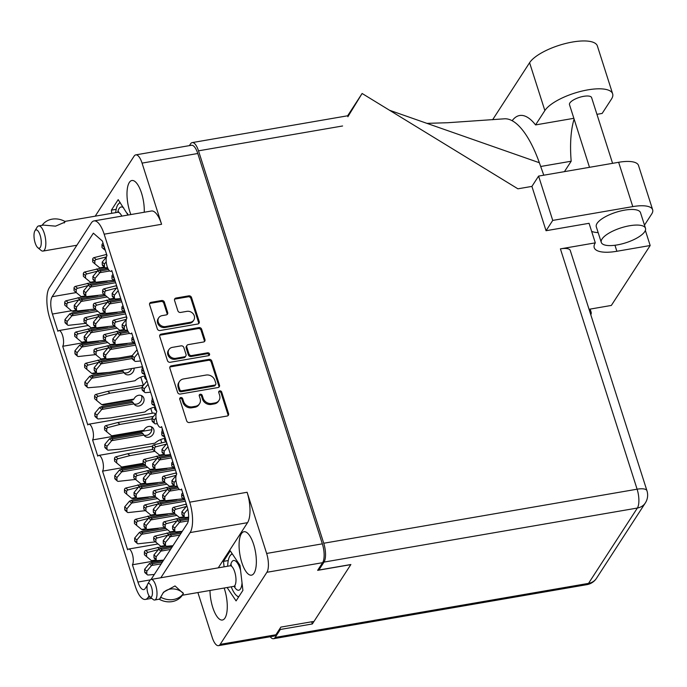 <?xml version="1.0" encoding="UTF-8"?>
<svg xmlns="http://www.w3.org/2000/svg" width="687" height="687" viewBox="0 0 687 687"><rect width="100%" height="100%" fill="white"/><g stroke="black" fill="none" stroke-linecap="round" stroke-linejoin="round"><path stroke-width="1.03" d="M241.412 533.679A22.044 7.9 -99.8 0 0 240.759 558.763A22.044 7.9 -99.8 0 0 251.468 575.165A22.044 7.9 -99.8 0 0 254.027 573.207A22.044 7.9 -99.8 0 0 254.679 548.132A22.044 7.9 -99.8 0 0 243.971 531.721A22.044 7.9 -99.8 0 0 241.412 533.679M209.999 590.468A22.044 7.9 -99.8 0 0 222.39 620.026A22.044 7.9 -99.8 0 0 224.95 618.077A22.044 7.9 -99.8 0 0 224.151 588.029M144.236 212.249A22.044 7.9 -99.8 0 0 140.56 190.351A22.044 7.9 -99.8 0 0 131.887 180.501A22.044 7.9 -99.8 0 0 129.328 182.459A22.044 7.9 -99.8 0 0 130.882 214.55M158.731 317.78L158.113 318.742A6.089 5.298 32.9 0 0 158.654 324.968A6.089 5.298 32.9 0 0 164.966 327.519L189.801 323.233A6.089 5.298 32.9 0 0 193.167 321.087L193.786 320.125A6.089 5.298 32.9 0 0 194.284 315.84A6.089 5.298 32.9 0 0 186.933 311.348L180.595 312.439A2.276 1.984 32.9 0 1 177.847 310.756L174.558 300.442A2.276 1.984 32.9 0 1 176.001 298.046L188.779 295.839A2.276 1.984 32.9 0 1 191.527 297.523L199.221 321.619A2.276 1.984 32.9 0 1 197.77 324.024L160.062 330.524A2.276 1.984 32.9 0 1 157.314 328.85L149.62 304.745A2.276 1.984 32.9 0 1 151.063 302.34L161.643 300.52A2.276 1.984 32.9 0 1 164.391 302.203L167.68 312.516A2.276 1.984 32.9 0 1 166.237 314.912L162.098 315.634A6.089 5.298 32.9 0 0 158.731 317.78A6.089 5.298 32.9 0 0 159.281 324.006A6.089 5.298 32.9 0 0 165.593 326.557L190.419 322.272A6.089 5.298 32.9 0 0 193.786 320.125M209.552 353.985A1.597 1.391 32.9 0 0 207.629 352.809L191.699 355.557A2.276 1.984 32.9 0 1 188.951 353.874L186.77 347.038A2.276 1.984 32.9 0 1 188.212 344.634L203.507 341.997A2.276 1.984 32.9 0 0 204.949 339.593L201.66 329.279A2.276 1.984 32.9 0 0 198.912 327.596L161.196 334.105A2.276 1.984 32.9 0 0 159.753 336.501L167.448 360.606A2.276 1.984 32.9 0 0 170.196 362.281L208.539 355.668A1.597 1.391 32.9 0 0 209.552 353.985M208.994 355.514A1.597 1.391 32.9 0 0 207.002 353.771L207.629 352.809M146.64 379.782A15.08 5.402 80.2 0 1 144.708 377.824L145.945 377.61M156.602 410.998A15.08 5.402 80.2 0 1 154.669 409.031L155.906 408.817M165.962 441.75A15.08 5.402 80.2 0 1 164.631 440.238L165.868 440.024M218.251 567.857L247.543 522.67A23.203 8.313 80.2 0 0 247.114 492.27L266.633 553.447A14.384 5.152 80.2 0 1 266.899 572.288L220.175 644.38A14.384 5.152 80.2 0 1 218.509 645.651A14.384 5.152 80.2 0 1 212.206 637.424L197.89 592.555M313.092 621.537L280.863 627.102L275.891 634.771A14.384 5.152 -99.8 0 1 274.216 636.042L218.509 645.651M266.899 572.288L322.615 562.679L317.643 570.347L349.881 564.791M209.046 359.353L171.338 365.862A2.276 1.984 32.9 0 0 169.887 368.266L177.581 392.363A2.276 1.984 32.9 0 0 180.329 394.046L218.045 387.537A2.276 1.984 32.9 0 0 219.488 385.132L211.794 361.036A2.276 1.984 32.9 0 0 209.046 359.353L208.427 360.314L170.711 366.815A2.276 1.984 32.9 0 0 169.844 367.193M183.575 401.457L182.682 398.649A1.597 1.391 32.9 0 0 179.745 399.156L186.675 420.856A2.276 1.984 32.9 0 0 189.423 422.531L227.139 416.03A2.276 1.984 32.9 0 0 228.582 413.626L221.652 391.925A1.597 1.391 32.9 0 0 218.724 392.432L219.617 395.24A7.291 6.346 32.9 0 1 219.033 400.358A7.291 6.346 32.9 0 1 214.997 402.934L211.854 403.475A7.291 6.346 32.9 0 1 203.069 398.091L202.167 395.283A1.597 1.391 32.9 0 0 199.239 395.789L200.132 398.597A7.291 6.346 32.9 0 1 199.539 403.724A7.291 6.346 32.9 0 1 195.512 406.292L192.369 406.833A7.291 6.346 32.9 0 1 183.575 401.457L182.957 402.41A7.291 6.346 32.9 0 0 191.75 407.795L192.369 406.833M150.17 597.02L148.117 597.372A23.203 8.313 80.2 0 1 145.421 599.433A23.203 8.313 80.2 0 1 135.262 586.157L49.739 318.167A23.203 8.313 -99.8 0 1 49.309 287.776L91.311 222.966A23.203 8.313 80.2 0 1 94.007 220.913A23.203 8.313 80.2 0 1 104.166 234.19L189.689 502.18A23.203 8.313 80.2 0 1 190.119 532.571L160.827 577.758M95.192 216.173L134.094 156.155A14.384 5.152 80.2 0 1 135.768 154.876A14.384 5.152 80.2 0 1 142.063 163.111L197.779 153.502L322.349 543.838A14.384 5.152 -99.8 0 1 322.615 562.679M142.063 163.111L161.591 224.28L104.166 234.19M148.117 597.372L149.088 595.869M143.695 464.034L102.543 471.136L127.645 549.78A8.356 2.997 -99.8 0 1 128.615 549.042A8.356 2.997 -99.8 0 1 132.668 555.259A8.356 2.997 -99.8 0 1 132.419 564.766L137.932 582.035A13.225 4.74 -99.8 0 0 143.72 589.601A13.225 4.74 -99.8 0 0 145.258 588.424L147.19 585.444M102.543 471.136A8.356 2.997 -99.8 0 0 102.792 461.63A8.356 2.997 -99.8 0 0 98.73 455.412A8.356 2.997 -99.8 0 0 97.76 456.151L92.582 439.92A8.356 2.997 -99.8 0 0 92.831 430.423A8.356 2.997 -99.8 0 0 88.769 424.205A8.356 2.997 -99.8 0 0 87.799 424.944L62.697 346.291A8.356 2.997 -99.8 0 0 62.946 336.785A8.356 2.997 -99.8 0 0 58.893 330.567A8.356 2.997 -99.8 0 0 57.923 331.314L52.41 314.045A13.225 4.74 80.2 0 1 52.16 296.715L93.363 233.159L102.354 241.017L107.009 255.581A8.356 2.997 -99.8 0 0 106.76 265.088A8.356 2.997 -99.8 0 0 110.813 271.305A8.356 2.997 -99.8 0 0 111.783 270.558L126.923 318.004A8.356 2.997 -99.8 0 0 126.674 327.501A8.356 2.997 -99.8 0 0 130.736 333.719A8.356 2.997 -99.8 0 0 131.706 332.98L156.808 411.633A8.356 2.997 -99.8 0 0 156.559 421.131A8.356 2.997 -99.8 0 0 160.621 427.348A8.356 2.997 -99.8 0 0 161.591 426.61L176.731 474.047A8.356 2.997 -99.8 0 0 176.482 483.554A8.356 2.997 -99.8 0 0 180.535 489.771A8.356 2.997 -99.8 0 0 181.505 489.032L187.019 506.302A13.225 4.74 80.2 0 1 187.268 523.623L151.088 579.442M197.779 153.502A14.384 5.152 -99.8 0 0 191.484 145.266L135.768 154.876M164.631 440.238L164.605 438.418M154.669 409.031L154.644 407.211M144.708 377.824L144.682 376.004M199.539 403.724L198.921 404.677A7.291 6.346 32.9 0 1 194.893 407.254L191.75 407.795M219.033 400.358L218.406 401.32A7.291 6.346 32.9 0 1 214.378 403.887L211.235 404.428A7.291 6.346 32.9 0 1 202.442 399.053L201.549 396.244A1.597 1.391 32.9 0 0 199.17 395.231M228.007 415.652A2.276 1.984 32.9 0 0 227.955 414.579L221.034 392.887A1.597 1.391 32.9 0 0 218.655 391.865M182.957 402.41L182.064 399.602A1.597 1.391 32.9 0 0 179.685 398.589M218.913 387.159A2.276 1.984 32.9 0 0 218.87 386.094L211.175 361.997A2.276 1.984 32.9 0 0 208.427 360.314M179.796 389.606A1.597 1.391 32.9 0 0 181.72 390.783L214.825 385.072A1.597 1.391 32.9 0 0 215.838 383.398L214.894 380.435A7.291 6.346 32.9 0 0 206.1 375.05L183.472 378.958A7.291 6.346 32.9 0 0 179.444 381.525A7.291 6.346 32.9 0 0 178.852 386.652L179.796 389.606L179.178 390.568A1.597 1.391 32.9 0 0 181.102 391.745L181.72 390.783M215.709 384.514L215.091 385.476A1.597 1.391 32.9 0 1 214.207 386.034L181.102 391.745M179.444 381.525L178.818 382.487A7.291 6.346 32.9 0 0 178.234 387.605L178.852 386.652M179.178 390.568L178.234 387.605M204.374 341.619A2.276 1.984 32.9 0 0 204.331 340.546L201.042 330.232A2.276 1.984 32.9 0 0 198.294 328.558L160.578 335.058A2.276 1.984 32.9 0 0 159.71 335.436M186.958 345.432L186.332 346.394A2.276 1.984 32.9 0 0 186.151 347.991L188.332 354.835A2.276 1.984 32.9 0 0 191.08 356.519L207.002 353.771M172.343 347.373A6.089 5.298 32.9 0 0 168.976 349.52A6.089 5.298 32.9 0 0 169.517 355.746A6.089 5.298 32.9 0 0 175.829 358.296L184.58 356.785A2.276 1.984 32.9 0 0 186.022 354.38L183.841 347.545A2.276 1.984 32.9 0 0 181.093 345.862L172.343 347.373M168.976 349.52L168.349 350.482A6.089 5.298 32.9 0 0 168.899 356.708A6.089 5.298 32.9 0 0 175.211 359.258L175.829 358.296M185.834 355.986L185.215 356.939A2.276 1.984 32.9 0 1 183.953 357.747L175.211 359.258M167.104 314.543A2.276 1.984 32.9 0 0 167.061 313.47L163.772 303.156A2.276 1.984 32.9 0 0 161.024 301.473L150.444 303.302A2.276 1.984 32.9 0 0 149.577 303.68M198.637 323.646A2.276 1.984 32.9 0 0 198.595 322.581L190.909 298.476A2.276 1.984 32.9 0 0 188.161 296.793L175.374 299A2.276 1.984 32.9 0 0 174.507 299.377M140.783 377.137L143.403 385.33M150.745 408.344L152.308 413.239M155.348 414.167A8.356 2.997 -99.8 0 0 153.45 413.042L88.769 424.205M160.706 439.551L161.746 442.823M151.827 429.701L92.582 439.92M87.232 342.066L62.697 346.291M156.954 560.532L132.419 564.766M94.007 220.913L151.432 211.003A23.203 8.313 80.2 0 1 161.591 224.28M128.014 215.048L118.19 199.634L111.38 210.153L111.741 213.322M227.114 587.514L236.079 600.902L242.897 590.382L239.995 565.358L230.282 550.854L223.464 561.365L224.099 566.844M116.18 209.32L111.38 210.153M228.264 560.54L223.464 561.365M162.39 562L152.961 563.632L151.569 565.495L161.205 563.829M154.3 574.478L148.229 574.993A1.623 1.391 -48.9 0 1 147.267 574.693L145.086 572.786A1.623 1.391 -48.9 0 1 144.656 571.824L144.622 569.291L149.345 563.641A5.101 4.362 -48.9 0 1 149.388 563.589L151.724 562.559L151.569 563.546L152.84 563.649M156.086 559.871L151.501 560.661A5.101 4.362 -48.9 0 1 151.458 560.626L146.597 556.633L146.563 554.1A1.623 1.391 -48.9 0 1 147.911 552.365L158.353 549.643M147.267 574.693A1.623 1.391 -48.9 0 1 146.838 573.722L146.803 571.198L151.526 565.547A5.101 4.362 -48.9 0 1 151.569 565.495M146.597 556.633L144.416 554.727L144.382 552.193A1.623 1.391 -48.9 0 1 145.73 550.459L161.823 546.637M151.501 560.661L152.918 561.047L156.696 560.394M146.803 571.198L144.622 569.291M159.324 548.887L157.581 547.367M163.326 560.558L151.724 562.559M149.86 596.771A6.964 2.49 -99.8 0 0 151.707 596.514A6.964 2.49 -99.8 0 0 151.578 587.394A6.964 2.49 -99.8 0 0 147.722 584.027A6.964 2.49 -99.8 0 0 147.679 584.105A6.964 2.49 -99.8 0 0 147.258 590.7A6.964 2.49 -99.8 0 0 149.86 596.771L153.141 599.468A10.442 3.744 -99.8 0 0 154.695 600.009A10.442 3.744 -99.8 0 0 155.906 599.081A10.442 3.744 -99.8 0 0 156.215 587.205A10.442 3.744 -99.8 0 0 151.14 579.433A10.442 3.744 -99.8 0 0 149.929 580.36A10.442 3.744 -99.8 0 0 149.86 580.463A10.442 3.744 -99.8 0 0 149.8 580.575M161.084 597.415L159.582 599.081L163.54 592.177L175.03 585.942L183.403 593.559A18.678 16.256 -147.1 0 1 161.084 597.415L160.947 596.977A14.384 12.521 -147.1 0 1 160.947 596.969M159.719 599.519A18.678 16.256 32.9 0 0 182.029 595.672L183.403 593.559M162.81 593.379A14.384 12.521 -147.1 0 1 183.257 593.13M154.695 600.009L159.582 599.081M232.386 553.997A21.692 7.772 -99.8 0 0 229.956 555.903A21.692 7.772 -99.8 0 0 229.819 556.127A21.692 7.772 -99.8 0 0 227.68 566.225M229.956 555.903L232.069 553.524M231.227 586.81A21.692 7.772 -99.8 0 0 234.241 592.847A21.692 7.772 -99.8 0 0 236.629 595.612A21.692 7.772 -99.8 0 0 238.784 596.72M238.526 597.123L236.629 595.612M165.953 528.458L142.999 532.416L141.608 534.28L167.585 529.806M155.468 541.863L138.267 543.778A1.623 1.391 -48.9 0 1 137.306 543.486L135.124 541.579A1.623 1.391 -48.9 0 1 134.695 540.609L134.661 538.084L139.384 532.434A5.101 4.362 -48.9 0 1 139.427 532.382L141.762 531.343L141.608 532.339L142.879 532.442M146.125 528.664L141.548 529.454A5.101 4.362 -48.9 0 1 141.496 529.419L136.636 525.418L136.601 522.893A1.623 1.391 -48.9 0 1 137.95 521.158L148.392 518.427M137.306 543.486A1.623 1.391 -48.9 0 1 136.876 542.515L136.842 539.982L141.565 534.331A5.101 4.362 -48.9 0 1 141.608 534.28M136.636 525.418L134.454 523.52L134.42 520.986A1.623 1.391 -48.9 0 1 135.768 519.252L151.861 515.43M141.548 529.454L142.956 529.84L146.735 529.188M136.842 539.982L134.661 538.084M149.362 517.68L147.619 516.16M158.276 528.501L141.762 531.343M155.992 497.251L133.038 501.209L131.655 503.073L157.632 498.59M145.515 510.647L128.306 512.571A1.623 1.391 -48.9 0 1 127.344 512.27L125.163 510.364A1.623 1.391 -48.9 0 1 124.742 509.402L124.699 506.869L129.422 501.218A5.101 4.362 -48.9 0 1 129.474 501.167L131.81 500.136L131.655 501.132L132.917 501.227M136.163 497.457L131.586 498.247A5.101 4.362 -48.9 0 1 131.535 498.204L126.683 494.211L126.64 491.677A1.623 1.391 -48.9 0 1 127.988 489.943L138.43 487.22M127.344 512.27A1.623 1.391 -48.9 0 1 126.923 511.308L126.88 508.775L131.603 503.124A5.101 4.362 -48.9 0 1 131.655 503.073M126.683 494.211L124.502 492.304L124.459 489.779A1.623 1.391 -48.9 0 1 125.807 488.045L141.9 484.215M131.586 498.247L133.003 498.633L136.773 497.981M126.88 508.775L124.699 506.869M139.401 486.465L137.658 484.945M148.315 497.285L131.81 500.136M146.03 466.035L123.076 470.002L121.693 471.866L147.671 467.383M135.554 479.44L118.344 481.355A1.623 1.391 -48.9 0 1 117.383 481.063L115.201 479.157A1.623 1.391 -48.9 0 1 114.781 478.195L114.746 475.662L119.469 470.011A5.101 4.362 -48.9 0 1 119.512 469.96L121.848 468.929L121.693 469.917L122.956 470.02M143.136 463.321L121.625 467.031A5.101 4.362 -48.9 0 1 121.582 466.997L116.721 463.004L116.687 460.47A1.623 1.391 -48.9 0 1 118.027 458.736L129.886 455.644L154.944 451.316M117.383 481.063A1.623 1.391 -48.9 0 1 116.962 480.093L116.927 477.568L121.651 471.917A5.101 4.362 -48.9 0 1 121.693 471.866M116.721 463.004L114.54 461.097L114.506 458.564A1.623 1.391 -48.9 0 1 115.845 456.829L127.705 453.738L152.746 449.418M121.625 467.031L123.042 467.418L143.523 463.888M116.927 477.568L114.746 475.662M129.886 455.644L127.705 453.738M144.768 464.97L121.848 468.929M143.059 433.626L113.115 438.787L111.732 440.65L143.969 435.094L141.831 432.552L111.887 437.713L111.732 438.71L112.994 438.813M152.952 417.035L152.394 416.554A18.566 15.853 131.1 0 0 153.081 416.88M143.901 430.26L111.663 435.824L113.08 436.211L143.025 431.041L143.901 430.26A5.797 4.955 131.1 0 1 148.624 426.481A5.797 4.955 131.1 0 1 152.514 427.486A5.797 4.955 131.1 0 1 153.63 433.128A5.797 4.955 131.1 0 1 148.778 437.233A5.797 4.955 131.1 0 1 144.888 436.228A5.797 4.955 131.1 0 1 143.969 435.094A5.797 4.955 131.1 0 0 146.597 435.326A5.797 4.955 131.1 0 0 151.26 426.721M163.274 435.807L162.235 435.876L162.226 435.18M162.166 431.11L162.132 428.31M165.318 438.306A18.566 15.853 131.1 0 0 154.927 443.167L120.268 449.143L108.383 450.148A1.623 1.391 -48.9 0 1 107 448.886L106.966 446.352L111.689 440.702A5.101 4.362 -48.9 0 1 111.732 440.65M111.663 435.824A5.101 4.362 -48.9 0 1 111.62 435.79L106.76 431.788L106.725 429.263A1.623 1.391 -48.9 0 1 108.065 427.529L119.924 424.429L152.033 418.89M106.76 431.788L104.579 429.882L104.544 427.357A1.623 1.391 -48.9 0 1 105.884 425.622L117.743 422.531L152.394 416.554M107.421 449.848L105.24 447.95A1.623 1.391 -48.9 0 1 104.819 446.979L104.785 444.455L109.508 438.804A5.101 4.362 -48.9 0 1 109.551 438.753L111.887 437.713M106.966 446.352L104.785 444.455M119.924 424.429L117.743 422.531M133.098 402.41L103.153 407.58L101.77 409.443L134.008 403.887L131.87 401.337L101.925 406.506L101.77 407.503L103.033 407.597M142.99 385.819L142.441 385.338A18.566 15.853 131.1 0 0 143.119 385.673M133.939 399.053L101.702 404.617L103.119 405.004L133.063 399.834L133.939 399.053A5.797 4.955 131.1 0 1 138.662 395.274A5.797 4.955 131.1 0 1 142.553 396.279A5.797 4.955 131.1 0 1 143.677 401.921A5.797 4.955 131.1 0 1 138.817 406.017A5.797 4.955 131.1 0 1 134.927 405.012A5.797 4.955 131.1 0 1 134.008 403.887A5.797 4.955 131.1 0 0 136.636 404.111A5.797 4.955 131.1 0 0 141.299 395.514M153.321 404.6L152.274 404.669L152.265 403.973M152.213 399.903L152.171 397.103M155.365 407.099A18.566 15.853 131.1 0 0 144.966 411.96L110.306 417.936L98.421 418.941A1.623 1.391 -48.9 0 1 97.039 417.679L97.004 415.146L101.728 409.495A5.101 4.362 -48.9 0 1 101.77 409.443M101.702 404.617A5.101 4.362 -48.9 0 1 101.659 404.574L96.798 400.581L96.764 398.048A1.623 1.391 -48.9 0 1 98.104 396.313L109.963 393.222L142.072 387.683M96.798 400.581L94.617 398.675L94.583 396.141A1.623 1.391 -48.9 0 1 95.922 394.415L107.782 391.315L142.441 385.338M97.468 418.641L95.287 416.734A1.623 1.391 -48.9 0 1 94.858 415.772L94.823 413.239L99.546 407.589A5.101 4.362 -48.9 0 1 99.589 407.537L101.925 406.506M97.004 415.146L94.823 413.239M109.963 393.222L107.782 391.315M123.145 371.203L93.192 376.373L91.809 378.236L124.046 372.672L121.908 370.13M145.404 375.892A18.566 15.853 131.1 0 0 135.004 380.753L100.345 386.729L88.46 387.726A1.623 1.391 -48.9 0 1 87.507 387.434L85.325 385.527A1.623 1.391 -48.9 0 1 84.896 384.565L84.862 382.032L89.585 376.382A5.101 4.362 -48.9 0 1 89.628 376.33L91.964 375.3L91.809 376.287L93.071 376.39M134.094 368.138A5.797 4.955 131.1 0 1 128.855 374.81A5.797 4.955 131.1 0 1 124.965 373.805A5.797 4.955 131.1 0 1 124.046 372.672A5.797 4.955 131.1 0 0 126.674 372.904A5.797 4.955 131.1 0 0 131.621 368.558M143.36 373.385L142.321 373.453L142.303 372.758M142.252 368.696L142.226 366.729M96.326 372.612L91.74 373.402A5.101 4.362 -48.9 0 1 91.697 373.367L86.837 369.374L86.802 366.841A1.623 1.391 -48.9 0 1 88.142 365.106L98.585 362.384M87.507 387.434A1.623 1.391 -48.9 0 1 87.077 386.463L87.043 383.939L91.766 378.288A5.101 4.362 -48.9 0 1 91.809 378.236M86.837 369.374L84.656 367.468L84.621 364.934A1.623 1.391 -48.9 0 1 85.961 363.2L102.054 359.378M91.74 373.402L93.157 373.788L96.936 373.135M87.043 383.939L84.862 382.032M99.555 361.628L97.82 360.108M108.469 372.448L91.964 375.3M106.193 341.199L83.23 345.157L81.847 347.021L107.825 342.547M95.708 354.604L78.507 356.519A1.623 1.391 -48.9 0 1 77.545 356.218L75.364 354.32A1.623 1.391 -48.9 0 1 74.935 353.35L74.9 350.825L79.623 345.175A5.101 4.362 -48.9 0 1 79.666 345.123L82.002 344.084L81.847 345.08L83.118 345.183M86.364 341.405L81.779 342.195A5.101 4.362 -48.9 0 1 81.736 342.16L76.875 338.159L76.841 335.634A1.623 1.391 -48.9 0 1 78.189 333.899L88.623 331.168M77.545 356.218A1.623 1.391 -48.9 0 1 77.116 355.256L77.081 352.723L81.805 347.072A5.101 4.362 -48.9 0 1 81.847 347.021M76.875 338.159L74.694 336.252L74.66 333.727A1.623 1.391 -48.9 0 1 75.999 331.993L92.092 328.171M81.779 342.195L83.196 342.581L86.974 341.928M77.081 352.723L74.9 350.825M89.602 330.413L87.859 328.901M98.507 341.241L82.002 344.084M96.232 309.992L73.277 313.95L71.886 315.814L97.863 311.331M85.746 323.388L68.545 325.312A1.623 1.391 -48.9 0 1 67.584 325.011L65.402 323.105A1.623 1.391 -48.9 0 1 64.973 322.143L64.939 319.61L69.662 313.959A5.101 4.362 -48.9 0 1 69.705 313.907L72.041 312.877L71.886 313.865L73.157 313.968M76.403 310.198L71.817 310.988A5.101 4.362 -48.9 0 1 71.774 310.945L66.914 306.952L66.879 304.418A1.623 1.391 -48.9 0 1 68.228 302.684L78.67 299.961M67.584 325.011A1.623 1.391 -48.9 0 1 67.154 324.049L67.12 321.516L71.843 315.865A5.101 4.362 -48.9 0 1 71.886 315.814M66.914 306.952L64.733 305.045L64.698 302.512A1.623 1.391 -48.9 0 1 66.046 300.786L82.139 296.956M71.817 310.988L73.234 311.374L77.013 310.722M67.12 321.516L64.939 319.61M79.64 299.206L77.897 297.686M88.546 310.026L72.041 312.877M171.707 547.625L162.278 549.248L160.895 551.111L170.522 549.454M163.626 560.094L157.546 560.609A1.623 1.391 -48.9 0 1 156.584 560.309L154.403 558.411A1.623 1.391 -48.9 0 1 153.982 557.44L153.94 554.916L158.663 549.265A5.101 4.362 -48.9 0 1 158.714 549.214L161.05 548.174L160.895 549.171L162.158 549.274M165.404 545.495L160.827 546.285A5.101 4.362 -48.9 0 1 160.775 546.251L155.923 542.249L155.889 539.716A1.623 1.391 -48.9 0 1 157.229 537.99L167.671 535.259M156.584 560.309A1.623 1.391 -48.9 0 1 156.164 559.347L156.121 556.813L160.844 551.163A5.101 4.362 -48.9 0 1 160.895 551.111M155.923 542.249L153.742 540.343L153.699 537.818A1.623 1.391 -48.9 0 1 155.047 536.083L171.14 532.262M160.827 546.285L162.244 546.672L166.022 546.019M156.121 556.813L153.94 554.916M168.641 534.503L166.907 532.992M172.643 546.174L161.05 548.174M175.271 514.082L152.316 518.041L150.934 519.904L176.911 515.422M164.794 527.479L147.585 529.402A1.623 1.391 -48.9 0 1 146.623 529.102L144.442 527.195A1.623 1.391 -48.9 0 1 144.021 526.233L143.987 523.7L148.71 518.05A5.101 4.362 -48.9 0 1 148.753 517.998L151.088 516.967L150.934 517.955L152.196 518.058M155.442 514.288L150.865 515.078A5.101 4.362 -48.9 0 1 150.822 515.035L145.962 511.042L145.927 508.509A1.623 1.391 -48.9 0 1 147.267 506.774L157.709 504.052M146.623 529.102A1.623 1.391 -48.9 0 1 146.202 528.14L146.168 525.607L150.891 519.956A5.101 4.362 -48.9 0 1 150.934 519.904M145.962 511.042L143.781 509.136L143.746 506.602A1.623 1.391 -48.9 0 1 145.086 504.868L161.179 501.046M150.865 515.078L152.282 515.465L156.061 514.812M146.168 525.607L143.987 523.7M158.68 503.296L156.945 501.776M167.594 514.116L151.088 516.967M165.318 482.867L142.355 486.825L140.972 488.697L166.95 484.215M154.833 496.272L137.623 498.187A1.623 1.391 -48.9 0 1 136.661 497.895L134.48 495.988A1.623 1.391 -48.9 0 1 134.059 495.026L134.025 492.493L138.748 486.843A5.101 4.362 -48.9 0 1 138.791 486.791L141.127 485.752L140.972 486.748L142.235 486.851M145.481 483.073L140.904 483.863A5.101 4.362 -48.9 0 1 140.861 483.828L136 479.827L135.966 477.302A1.623 1.391 -48.9 0 1 137.306 475.567L147.748 472.845M136.661 497.895A1.623 1.391 -48.9 0 1 136.241 496.924L136.206 494.4L140.929 488.749A5.101 4.362 -48.9 0 1 140.972 488.697M136 479.827L133.819 477.929L133.785 475.395A1.623 1.391 -48.9 0 1 135.124 473.661L151.217 469.839M140.904 483.863L142.321 484.249L146.099 483.596M136.206 494.4L134.025 492.493M148.718 472.089L146.984 470.569M157.632 482.909L141.127 485.752M132.119 356.879L102.518 361.989L101.126 363.852L132.162 358.502M142.467 366.695L109.671 372.345L97.786 373.35A1.623 1.391 -48.9 0 1 96.824 373.05L94.643 371.152A1.623 1.391 -48.9 0 1 94.213 370.181L94.179 367.648L98.902 362.006A5.101 4.362 -48.9 0 1 98.945 361.946L101.281 360.915L101.126 361.912L102.397 362.015M131.938 356.596L131.234 355.754M105.643 358.236L101.066 359.026A5.101 4.362 -48.9 0 1 101.015 358.983L96.154 354.99L96.12 352.457A1.623 1.391 -48.9 0 1 97.468 350.722L107.911 348M96.824 373.05A1.623 1.391 -48.9 0 1 96.395 372.088L96.36 369.554L101.083 363.904A5.101 4.362 -48.9 0 1 101.126 363.852M96.154 354.99L93.973 353.084L93.939 350.559A1.623 1.391 -48.9 0 1 95.287 348.824L111.38 344.994M101.066 359.026L102.475 359.413L106.253 358.76M96.36 369.554L94.179 367.648M108.881 347.244L107.138 345.733M117.786 358.073L101.281 360.915M115.51 326.823L92.556 330.782L91.173 332.645L117.142 328.163M105.034 340.22L87.824 342.143A1.623 1.391 -48.9 0 1 86.863 341.843L84.681 339.936A1.623 1.391 -48.9 0 1 84.261 338.974L84.218 336.441L88.941 330.791A5.101 4.362 -48.9 0 1 88.992 330.739L91.328 329.708L91.165 330.696L92.436 330.799M95.682 327.021L91.105 327.811A5.101 4.362 -48.9 0 1 91.053 327.776L86.201 323.783L86.158 321.25A1.623 1.391 -48.9 0 1 87.507 319.515L97.949 316.793M86.863 341.843A1.623 1.391 -48.9 0 1 86.442 340.872L86.399 338.348L91.122 332.697A5.101 4.362 -48.9 0 1 91.173 332.645M86.201 323.783L84.02 321.877L83.977 319.343A1.623 1.391 -48.9 0 1 85.325 317.609L101.418 313.787M91.105 327.811L92.522 328.197L96.292 327.553M86.399 338.348L84.218 336.441M98.919 316.037L97.176 314.517M107.833 326.857L91.328 329.708M105.549 295.608L82.595 299.566L81.212 301.43L107.189 296.956M95.072 309.013L77.863 310.928A1.623 1.391 -48.9 0 1 76.901 310.636L74.72 308.729A1.623 1.391 -48.9 0 1 74.299 307.759L74.256 305.234L78.988 299.584A5.101 4.362 -48.9 0 1 79.031 299.532L81.367 298.493L81.212 299.489L82.474 299.592M85.72 295.814L81.143 296.604A5.101 4.362 -48.9 0 1 81.092 296.569L76.24 292.568L76.205 290.043A1.623 1.391 -48.9 0 1 77.545 288.308L87.988 285.586M76.901 310.636A1.623 1.391 -48.9 0 1 76.48 309.665L76.446 307.132L81.169 301.49A5.101 4.362 -48.9 0 1 81.212 301.43M76.24 292.568L74.059 290.67L74.024 288.136A1.623 1.391 -48.9 0 1 75.364 286.402L91.457 282.58M81.143 296.604L82.56 296.99L86.339 296.337M76.446 307.132L74.256 305.234M88.958 284.83L87.223 283.31M97.872 295.65L81.367 298.493M181.033 533.241L171.595 534.872L170.213 536.736L179.839 535.07M172.944 545.718L166.864 546.234A1.623 1.391 -48.9 0 1 165.91 545.933L163.729 544.027A1.623 1.391 -48.9 0 1 163.3 543.065L163.266 540.532L167.989 534.881A5.101 4.362 -48.9 0 1 168.032 534.829L170.367 533.799L170.213 534.787L171.475 534.89M174.721 531.111L170.144 531.901A5.101 4.362 -48.9 0 1 170.101 531.867L165.241 527.874L165.206 525.34A1.623 1.391 -48.9 0 1 166.546 523.606L176.988 520.883M165.91 545.933A1.623 1.391 -48.9 0 1 165.481 544.963L165.447 542.438L170.17 536.787A5.101 4.362 -48.9 0 1 170.213 536.736M165.241 527.874L163.059 525.967L163.025 523.434A1.623 1.391 -48.9 0 1 164.365 521.699L180.458 517.878M170.144 531.901L171.561 532.288L175.34 531.644M165.447 542.438L163.266 540.532M177.959 520.128L176.224 518.608M181.969 531.798L170.367 533.799M184.597 499.698L161.634 503.657L160.251 505.52L185.387 501.192M174.112 513.103L156.902 515.018A1.623 1.391 -48.9 0 1 155.949 514.726L153.768 512.82A1.623 1.391 -48.9 0 1 153.338 511.849L153.304 509.325L158.027 503.674A5.101 4.362 -48.9 0 1 158.07 503.623L160.406 502.583L160.251 503.58L161.514 503.683M164.76 499.904L160.183 500.694A5.101 4.362 -48.9 0 1 160.14 500.66L155.279 496.658L155.245 494.133A1.623 1.391 -48.9 0 1 156.584 492.399L167.027 489.676M155.949 514.726A1.623 1.391 -48.9 0 1 155.52 513.756L155.485 511.222L160.208 505.58A5.101 4.362 -48.9 0 1 160.251 505.52M155.279 496.658L153.098 494.76L153.064 492.227A1.623 1.391 -48.9 0 1 154.403 490.492L170.496 486.671M160.183 500.694L161.6 501.081L165.378 500.428M155.485 511.222L153.304 509.325M167.997 488.921L166.263 487.401M176.911 499.741L160.406 502.583M174.635 468.491L151.672 472.45L150.29 474.313L175.425 469.977M164.15 481.888L146.941 483.811A1.623 1.391 -48.9 0 1 145.988 483.511L143.806 481.613A1.623 1.391 -48.9 0 1 143.377 480.642L143.343 478.109L148.066 472.458A5.101 4.362 -48.9 0 1 148.109 472.407L150.444 471.376L150.29 472.373L151.561 472.467M154.807 468.697L150.221 469.487A5.101 4.362 -48.9 0 1 150.178 469.444L145.318 465.451L145.283 462.918A1.623 1.391 -48.9 0 1 146.623 461.183L157.065 458.461M145.988 483.511A1.623 1.391 -48.9 0 1 145.558 482.549L145.524 480.015L150.247 474.365A5.101 4.362 -48.9 0 1 150.29 474.313M145.318 465.451L143.136 463.545L143.102 461.02A1.623 1.391 -48.9 0 1 144.442 459.285L160.535 455.455M150.221 469.487L151.638 469.874L155.417 469.221M145.524 480.015L143.343 478.109M158.044 457.705L156.301 456.185M166.95 468.525L150.444 471.376M134.789 343.646L111.835 347.613L110.452 349.477L135.588 345.14M132.119 355.703L118.988 357.97L107.103 358.966A1.623 1.391 -48.9 0 1 106.141 358.674L103.96 356.768A1.623 1.391 -48.9 0 1 103.539 355.806L103.505 353.273L108.228 347.622A5.101 4.362 -48.9 0 1 108.271 347.57L110.607 346.54L110.452 347.528L111.715 347.631M114.961 343.852L110.384 344.642A5.101 4.362 -48.9 0 1 110.341 344.608L105.48 340.615L105.446 338.081A1.623 1.391 -48.9 0 1 106.786 336.347L117.228 333.624M106.141 358.674A1.623 1.391 -48.9 0 1 105.721 357.704L105.686 355.179L110.409 349.528A5.101 4.362 -48.9 0 1 110.452 349.477M105.48 340.615L103.299 338.708L103.265 336.175A1.623 1.391 -48.9 0 1 104.604 334.44L120.697 330.619M110.384 344.642L111.801 345.029L115.579 344.376M105.686 355.179L103.505 353.273M118.198 332.869L116.464 331.349M127.112 343.689L110.607 346.54M124.836 312.439L101.874 316.398L100.491 318.261L125.627 313.925M114.351 325.844L97.142 327.759A1.623 1.391 -48.9 0 1 96.18 327.459L93.999 325.561A1.623 1.391 -48.9 0 1 93.578 324.59L93.544 322.066L98.267 316.415A5.101 4.362 -48.9 0 1 98.31 316.363L100.645 315.324L100.491 316.321L101.753 316.424M104.999 312.645L100.422 313.435A5.101 4.362 -48.9 0 1 100.379 313.401L95.519 309.399L95.484 306.874A1.623 1.391 -48.9 0 1 96.824 305.14L107.266 302.409M96.18 327.459A1.623 1.391 -48.9 0 1 95.759 326.497L95.725 323.963L100.448 318.313A5.101 4.362 -48.9 0 1 100.491 318.261M95.519 309.399L93.338 307.493L93.303 304.968A1.623 1.391 -48.9 0 1 94.643 303.233L110.736 299.412M100.422 313.435L101.839 313.822L105.618 313.169M95.725 323.963L93.544 322.066M108.237 301.653L106.502 300.142M117.151 312.482L100.645 315.324M114.875 281.232L91.912 285.191L90.529 287.054L115.665 282.718M104.39 294.629L87.18 296.552A1.623 1.391 -48.9 0 1 86.227 296.252L84.046 294.345A1.623 1.391 -48.9 0 1 83.616 293.383L83.582 290.85L88.305 285.199A5.101 4.362 -48.9 0 1 88.348 285.148L90.684 284.117L90.529 285.114L91.792 285.208M95.038 281.438L90.461 282.228A5.101 4.362 -48.9 0 1 90.418 282.185L85.557 278.192L85.523 275.659A1.623 1.391 -48.9 0 1 86.863 273.924L97.305 271.202M86.227 296.252A1.623 1.391 -48.9 0 1 85.798 295.29L85.763 292.756L90.486 287.106A5.101 4.362 -48.9 0 1 90.529 287.054M85.557 278.192L83.376 276.286L83.342 273.752A1.623 1.391 -48.9 0 1 84.681 272.026L100.774 268.196M90.461 282.228L91.878 282.615L95.656 281.962M85.763 292.756L83.582 290.85M98.275 270.446L96.541 268.926M107.189 281.266L90.684 284.117M188.539 519.174L180.913 520.488L179.53 522.352L188.29 520.84M182.261 531.334L176.19 531.85A1.623 1.391 -48.9 0 1 175.228 531.549L173.047 529.651A1.623 1.391 -48.9 0 1 172.617 528.681L172.583 526.156L177.306 520.506A5.101 4.362 -48.9 0 1 177.349 520.454L179.685 519.415L179.53 520.411L180.801 520.514M184.047 516.736L179.462 517.526A5.101 4.362 -48.9 0 1 179.419 517.491L174.558 513.49L174.524 510.965A1.623 1.391 -48.9 0 1 175.872 509.23L186.306 506.499M175.228 531.549A1.623 1.391 -48.9 0 1 174.799 530.587L174.764 528.054L179.487 522.403A5.101 4.362 -48.9 0 1 179.53 522.352M174.558 513.49L172.377 511.583L172.343 509.058A1.623 1.391 -48.9 0 1 173.682 507.324L186.314 504.095M179.462 517.526L180.879 517.912L184.657 517.259M174.764 528.054L172.583 526.156M186.675 505.22L185.542 504.232M188.633 517.878L179.685 519.415M178.216 488.028L170.96 489.281L169.569 491.145L179.436 489.445M183.429 498.719L166.228 500.643A1.623 1.391 -48.9 0 1 165.266 500.342L163.085 498.436A1.623 1.391 -48.9 0 1 162.656 497.474L162.621 494.941L167.345 489.29A5.101 4.362 -48.9 0 1 167.388 489.238L169.723 488.208L169.569 489.196L170.84 489.299M174.086 485.529L169.5 486.319A5.101 4.362 -48.9 0 1 169.457 486.276L164.597 482.283L164.562 479.749A1.623 1.391 -48.9 0 1 165.91 478.015L176.19 475.335M165.266 500.342A1.623 1.391 -48.9 0 1 164.837 499.38L164.803 496.847L169.526 491.196A5.101 4.362 -48.9 0 1 169.569 491.145M164.597 482.283L162.415 480.376L162.381 477.843A1.623 1.391 -48.9 0 1 163.729 476.117L176.353 472.888M169.5 486.319L170.917 486.705L174.696 486.053M164.803 496.847L162.621 494.941M176.714 474.004L175.58 473.017M177.59 486.851L169.723 488.208M171.072 456.331L160.998 458.074L159.616 459.938L171.561 457.877M173.476 467.512L156.267 469.427A1.623 1.391 -48.9 0 1 155.305 469.135L153.124 467.229A1.623 1.391 -48.9 0 1 152.694 466.267L152.66 463.734L157.383 458.083A5.101 4.362 -48.9 0 1 157.426 458.031L159.77 457.001L159.607 457.989L160.878 458.092M164.124 454.313L159.547 455.103A5.101 4.362 -48.9 0 1 159.496 455.069L154.644 451.076L154.601 448.542A1.623 1.391 -48.9 0 1 155.949 446.808L166.391 444.085M155.305 469.135A1.623 1.391 -48.9 0 1 154.876 468.165L154.841 465.64L159.564 459.989A5.101 4.362 -48.9 0 1 159.616 459.938M154.644 451.076L152.462 449.169L152.42 446.636A1.623 1.391 -48.9 0 1 153.768 444.901L166.4 441.672M159.547 455.103L160.956 455.49L164.734 454.837M154.841 465.64L152.66 463.734M166.752 442.797L165.619 441.81M170.685 455.112L159.77 457.001M128.417 331.976L121.152 333.229L119.77 335.093L129.637 333.393M133.63 342.667L116.421 344.591A1.623 1.391 -48.9 0 1 115.468 344.29L113.286 342.392A1.623 1.391 -48.9 0 1 112.857 341.422L112.823 338.889L117.546 333.247A5.101 4.362 -48.9 0 1 117.589 333.186L119.924 332.156L119.77 333.152L121.032 333.255M124.278 329.477L119.701 330.267A5.101 4.362 -48.9 0 1 119.658 330.232L114.798 326.231L114.763 323.697A1.623 1.391 -48.9 0 1 116.103 321.971L126.391 319.283M115.468 344.29A1.623 1.391 -48.9 0 1 115.038 343.328L115.004 340.795L119.727 335.144A5.101 4.362 -48.9 0 1 119.77 335.093M114.798 326.231L112.616 324.324L112.582 321.799A1.623 1.391 -48.9 0 1 113.922 320.065L126.554 316.836M119.701 330.267L121.118 330.653L124.897 330M115.004 340.795L112.823 338.889M126.915 317.961L125.781 316.973M127.791 330.799L119.924 332.156M121.273 300.279L111.191 302.022L109.808 303.886L121.762 301.825M123.669 311.46L106.459 313.384A1.623 1.391 -48.9 0 1 105.506 313.083L103.325 311.177A1.623 1.391 -48.9 0 1 102.895 310.215L102.861 307.682L107.584 302.031A5.101 4.362 -48.9 0 1 107.627 301.979L109.963 300.949L109.808 301.937L111.079 302.04M114.325 298.261L109.74 299.051A5.101 4.362 -48.9 0 1 109.697 299.017L104.836 295.024L104.802 292.49A1.623 1.391 -48.9 0 1 106.141 290.756L116.584 288.033M105.506 313.083A1.623 1.391 -48.9 0 1 105.077 312.121L105.042 309.588L109.765 303.937A5.101 4.362 -48.9 0 1 109.808 303.886M104.836 295.024L102.655 293.117L102.621 290.584A1.623 1.391 -48.9 0 1 103.96 288.849L116.592 285.629M109.74 299.051L111.157 299.438L114.935 298.793M105.042 309.588L102.861 307.682M116.953 286.745L115.82 285.758M120.886 299.06L109.963 300.949M108.494 269.562L101.229 270.807L99.847 272.679L109.714 270.97M113.707 280.253L96.506 282.168A1.623 1.391 -48.9 0 1 95.545 281.876L93.363 279.97A1.623 1.391 -48.9 0 1 92.934 278.999L92.9 276.475L97.623 270.824A5.101 4.362 -48.9 0 1 97.666 270.772L100.001 269.733L99.847 270.73L101.118 270.833M104.364 267.054L99.778 267.844A5.101 4.362 -48.9 0 1 99.735 267.81L94.875 263.808L94.84 261.283A1.623 1.391 -48.9 0 1 96.189 259.549L106.468 256.861M95.545 281.876A1.623 1.391 -48.9 0 1 95.115 280.906L95.081 278.381L99.804 272.73A5.101 4.362 -48.9 0 1 99.847 272.679M94.875 263.808L92.693 261.91L92.659 259.377A1.623 1.391 -48.9 0 1 94.007 257.642L106.631 254.413M99.778 267.844L101.195 268.231L104.974 267.578M95.081 278.381L92.9 276.475M106.992 255.538L105.858 254.551M107.868 268.377L100.001 269.733M188.659 517.208L185.507 517.474A1.623 1.391 -48.9 0 1 184.125 516.212L184.082 513.678L187.809 509.222M185.026 500.059L183.884 499.114L183.841 496.581A1.623 1.391 -48.9 0 1 183.858 496.383M183.884 499.114L181.703 497.208L181.66 494.674A1.623 1.391 -48.9 0 1 182.785 493.017M184.545 517.174L182.364 515.267A1.623 1.391 -48.9 0 1 181.943 514.305L181.9 511.772L186.624 506.121A5.101 4.362 -48.9 0 1 186.675 506.07L186.907 505.941M184.082 513.678L181.9 511.772M177.28 486.113L175.546 486.259A1.623 1.391 -48.9 0 1 174.163 484.996L174.129 482.472L175.932 480.299M175.065 468.843L173.923 467.899L173.888 465.374A1.623 1.391 -48.9 0 1 173.897 465.176M173.923 467.899L171.741 466.001L171.707 463.467A1.623 1.391 -48.9 0 1 172.823 461.81M174.584 485.967L172.403 484.06A1.623 1.391 -48.9 0 1 171.982 483.09L171.948 480.565L176.138 475.541M174.129 482.472L171.948 480.565M170.531 454.631L165.584 455.052A1.623 1.391 -48.9 0 1 164.202 453.789L164.167 451.256L167.989 446.679M165.103 437.636L163.961 436.692L163.927 434.158A1.623 1.391 -48.9 0 1 163.935 433.961M163.961 436.692L161.78 434.785L161.746 432.26A1.623 1.391 -48.9 0 1 162.862 430.603M164.622 454.751L162.441 452.853A1.623 1.391 -48.9 0 1 162.02 451.883L161.986 449.35L166.709 443.708A5.101 4.362 -48.9 0 1 166.752 443.647L166.984 443.519M164.167 451.256L161.986 449.35M157.357 423.699L155.623 423.845A1.623 1.391 -48.9 0 1 154.24 422.574L154.206 420.049L156.018 417.885M155.142 406.429L154 405.485L153.965 402.951A1.623 1.391 -48.9 0 1 153.974 402.754M154 405.485L151.818 403.578L151.784 401.045A1.623 1.391 -48.9 0 1 152.9 399.387M154.669 423.544L152.488 421.638A1.623 1.391 -48.9 0 1 152.059 420.676L152.025 418.143L156.215 413.127M154.206 420.049L152.025 418.143M150.608 392.217L145.661 392.629A1.623 1.391 -48.9 0 1 144.279 391.367L144.244 388.833L148.074 384.256M145.189 375.214L144.038 374.269L144.004 371.744A1.623 1.391 -48.9 0 1 144.012 371.538M144.038 374.269L141.857 372.371L141.823 369.838A1.623 1.391 -48.9 0 1 142.939 368.18M144.708 392.337L142.527 390.431A1.623 1.391 -48.9 0 1 142.097 389.46L142.063 386.936L146.786 381.285A5.101 4.362 -48.9 0 1 146.829 381.233L147.061 381.105M144.244 388.833L142.063 386.936M140.646 361.001L135.7 361.422A1.623 1.391 -48.9 0 1 134.317 360.16L134.283 357.626L138.113 353.049M135.227 344.007L134.077 343.062L134.042 340.529A1.623 1.391 -48.9 0 1 134.051 340.331M134.077 343.062L131.895 341.156L131.861 338.631A1.623 1.391 -48.9 0 1 132.977 336.974M134.746 361.122L132.565 359.224A1.623 1.391 -48.9 0 1 132.136 358.253L132.102 355.72L136.825 350.069A5.101 4.362 -48.9 0 1 136.868 350.018L137.108 349.889M134.283 357.626L132.102 355.72M127.481 330.061L125.747 330.215A1.623 1.391 -48.9 0 1 124.356 328.944L124.321 326.419L126.133 324.255M125.266 312.791L124.115 311.855L124.081 309.322A1.623 1.391 -48.9 0 1 124.089 309.124M124.115 311.855L121.934 309.949L121.9 307.415A1.623 1.391 -48.9 0 1 123.016 305.758M124.785 329.915L122.604 328.008A1.623 1.391 -48.9 0 1 122.174 327.046L122.14 324.513L126.339 319.498M124.321 326.419L122.14 324.513M120.732 298.587L115.785 299A1.623 1.391 -48.9 0 1 114.394 297.737L114.36 295.204L118.19 290.627M115.304 281.584L114.154 280.639L114.119 278.115A1.623 1.391 -48.9 0 1 114.136 277.909M114.154 280.639L111.972 278.742L111.938 276.208A1.623 1.391 -48.9 0 1 113.063 274.551M114.823 298.708L112.642 296.801A1.623 1.391 -48.9 0 1 112.213 295.831L112.179 293.306L116.902 287.655A5.101 4.362 -48.9 0 1 116.945 287.604L117.185 287.475M114.36 295.204L112.179 293.306M107.558 267.647L105.824 267.793A1.623 1.391 -48.9 0 1 104.441 266.53L104.398 263.997L106.21 261.833M105.343 250.377L104.201 249.433L104.158 246.899A1.623 1.391 -48.9 0 1 104.175 246.702M104.201 249.433L102.019 247.526L101.977 245.001A1.623 1.391 -48.9 0 1 103.102 243.344M104.862 267.492L102.681 265.586A1.623 1.391 -48.9 0 1 102.26 264.624L102.217 262.091L106.416 257.075M104.398 263.997L102.217 262.091M37.828 247.715A9.283 3.323 -99.8 0 0 40.284 247.38A9.283 3.323 -99.8 0 0 40.112 235.22A9.283 3.323 -99.8 0 0 34.968 230.729A9.283 3.323 -99.8 0 0 34.917 230.823A9.283 3.323 -99.8 0 0 34.35 239.617A9.283 3.323 -99.8 0 0 37.828 247.715L41.1 250.412A12.761 4.577 -99.8 0 0 42.998 251.081A12.761 4.577 -99.8 0 0 44.483 249.948A12.761 4.577 -99.8 0 0 44.861 235.426A12.761 4.577 -99.8 0 0 38.661 225.929A12.761 4.577 -99.8 0 0 37.175 227.062A12.761 4.577 -99.8 0 0 37.098 227.191A12.761 4.577 -99.8 0 0 37.021 227.32M42.233 225.121A18.678 16.256 -147.1 0 1 64.612 221.257L64.733 221.618A14.384 12.521 -147.1 0 1 64.234 222.957M64.733 221.618L64.947 222.116L55.561 226.152L43.444 225.104L38.661 225.929M120.302 202.785A21.692 7.772 -99.8 0 0 117.872 204.692L119.985 202.304M117.76 204.872L117.872 204.692A21.692 7.772 -99.8 0 0 117.735 204.906A21.692 7.772 -99.8 0 0 115.717 212.635M512.167 120.714A70.538 25.282 80.2 0 1 519.63 115.51A70.538 25.282 80.2 0 1 535.559 124.922L544.86 110.564A36.196 12.22 -17.7 0 1 587.857 89.868A36.196 12.22 -17.7 0 1 612.641 93.818A36.196 12.22 -17.7 0 1 611.464 99.083L602.156 113.432L596.943 114.334M492.631 119.736L529.591 62.715A36.196 12.22 -17.7 0 1 572.58 42.01A36.196 12.22 -17.7 0 1 597.372 45.96L612.641 93.818M590.794 314.775A23.203 7.832 162.3 0 0 591.121 312.164A23.203 7.832 162.3 0 0 589.343 310.223M617.166 244.924A23.203 7.832 162.3 0 0 645.488 228.282A23.203 7.832 162.3 0 0 629.593 225.748A23.203 7.832 162.3 0 0 601.28 242.391A23.203 7.832 162.3 0 0 617.166 244.924M645.488 228.282L640.507 212.678A23.203 7.832 162.3 0 0 624.612 210.145A23.203 7.832 162.3 0 0 596.299 226.787L601.28 242.391M589.498 167.31L569.497 104.656A11.602 3.916 -17.7 0 1 583.658 96.335A11.602 3.916 -17.7 0 1 591.601 97.606L612.581 163.334M535.559 124.922L573.86 118.31M347.862 116.738L362.109 93.484L517.912 188.813L531.91 186.4L538.591 176.095L618.644 162.287A29 9.79 -17.7 0 1 638.506 165.455L652.65 209.767A29 9.79 162.3 0 1 651.705 213.983L644.483 225.13M652.65 209.767A29 9.79 162.3 0 0 632.787 206.607L618.644 162.287M538.591 176.095L552.734 220.415L632.787 206.607M552.734 220.415L546.053 230.72L589.068 223.301L595.311 242.855L560.412 248.874A14.384 4.861 -17.7 0 1 570.262 250.446L646.956 490.767A14.384 4.861 162.3 0 0 637.107 489.196L560.412 248.874M598.162 232.627A33.062 11.164 -17.7 0 1 591.653 231.399M362.109 93.484L347.648 115.785M270.206 636.737A14.384 5.152 -99.8 0 0 273.495 638.712A14.384 5.152 -99.8 0 0 275.169 637.442L588.536 583.383L637.373 508.037L324.006 562.086L318.845 570.047L318.51 569.008M279.995 628.442L280.322 629.481L275.169 637.442M324.006 562.086A14.384 5.152 -99.8 0 0 323.74 543.245L198.5 150.831A14.384 5.152 -99.8 0 0 192.205 142.595A14.384 5.152 -99.8 0 0 190.531 143.875L189.397 145.627M280.322 629.481L312.345 623.959L350.868 564.525L318.845 570.047M546.053 230.72L531.91 186.4M311.649 621.787L312.345 623.959M645.359 230.428L650.177 245.525L611.344 305.44L589.042 309.287M595.311 242.855A33.062 11.164 162.3 0 0 594.229 247.663A33.062 11.164 162.3 0 0 616.874 251.27L650.177 245.525M426.936 123.359L447.795 122.724L504.318 118.817A87.009 31.181 80.2 0 1 539.355 162.733L543.786 175.202M539.355 162.733L389.529 110.264M540.686 166.486L571.18 161.222A70.538 25.282 80.2 0 1 574.109 119.083M571.18 161.222L564.431 171.638M189.801 323.233L190.419 322.272M220.175 644.38L275.891 634.771M247.114 492.27L189.689 502.18M266.633 553.447L322.349 543.838M194.893 407.254L195.512 406.292M201.549 396.244L202.167 395.283M202.442 399.053L203.069 398.091M211.235 404.428L211.854 403.475M214.378 403.887L214.997 402.934M221.034 392.887L221.652 391.925M227.955 414.579L228.582 413.626M182.064 399.602L182.682 398.649M170.711 366.815L171.338 365.862M211.175 361.997L211.794 361.036M218.87 386.094L219.488 385.132M214.207 386.034L214.825 385.072M160.578 335.058L161.196 334.105M198.294 328.558L198.912 327.596M201.042 330.232L201.66 329.279M204.331 340.546L204.949 339.593M186.151 347.991L186.77 347.038M188.332 354.835L188.951 353.874M191.08 356.519L191.699 355.557M183.953 357.747L184.58 356.785M163.772 303.156L164.391 302.203M167.061 313.47L167.68 312.516M164.966 327.519L165.593 326.557M175.374 299L176.001 298.046M188.161 296.793L188.779 295.839M190.909 298.476L191.527 297.523M198.595 322.581L199.221 321.619M150.444 303.302L151.063 302.34M161.024 301.473L161.643 300.52M71.534 310.747L52.41 314.045M76.231 292.568L52.16 296.715M150.29 579.905L137.932 582.035M247.543 522.67L190.119 532.571M151.526 565.547L149.345 563.641M146.838 573.722L144.656 571.824M147.911 552.365L145.73 550.459M146.563 554.1L144.382 552.193M240.579 570.356A15.08 5.402 -99.8 0 0 231.854 561.837A15.08 5.402 -99.8 0 0 230.557 565.693M234.121 586.346A15.08 5.402 -99.8 0 0 240.484 588.888A15.08 5.402 -99.8 0 0 242.022 582.842M234.559 585.882L235.194 586.604L233.674 586.389A10.442 3.744 -99.8 0 0 234.885 585.461A10.442 3.744 -99.8 0 0 235.194 573.576A10.442 3.744 -99.8 0 0 230.128 565.805L151.14 579.433M141.565 534.331L139.384 532.434M136.876 542.515L134.695 540.609M137.95 521.158L135.768 519.252M136.601 522.893L134.42 520.986M131.603 503.124L129.422 501.218M126.923 511.308L124.742 509.402M127.988 489.943L125.807 488.045M126.64 491.677L124.459 489.779M121.651 471.917L119.469 470.011M116.962 480.093L114.781 478.195M118.027 458.736L115.845 456.829M116.687 460.47L114.506 458.564M111.689 440.702L109.508 438.804M107 448.886L104.819 446.979M108.065 427.529L105.884 425.622M106.725 429.263L104.544 427.357M101.728 409.495L99.546 407.589M97.039 417.679L94.858 415.772M98.104 396.313L95.922 394.415M96.764 398.048L94.583 396.141M91.766 378.288L89.585 376.382M87.077 386.463L84.896 384.565M88.142 365.106L85.961 363.2M86.802 366.841L84.621 364.934M81.805 347.072L79.623 345.175M77.116 355.256L74.935 353.35M78.189 333.899L75.999 331.993M76.841 335.634L74.66 333.727M71.843 315.865L69.662 313.959M67.154 324.049L64.973 322.143M68.228 302.684L66.046 300.786M66.879 304.418L64.698 302.512M160.844 551.163L158.663 549.265M156.164 559.347L153.982 557.44M157.229 537.99L155.047 536.083M155.889 539.716L153.699 537.818M150.891 519.956L148.71 518.05M146.202 528.14L144.021 526.233M147.267 506.774L145.086 504.868M145.927 508.509L143.746 506.602M140.929 488.749L138.748 486.843M136.241 496.924L134.059 495.026M137.306 475.567L135.124 473.661M135.966 477.302L133.785 475.395M101.083 363.904L98.902 362.006M96.395 372.088L94.213 370.181M97.468 350.722L95.287 348.824M96.12 352.457L93.939 350.559M91.122 332.697L88.941 330.791M86.442 340.872L84.261 338.974M87.507 319.515L85.325 317.609M86.158 321.25L83.977 319.343M81.169 301.49L78.988 299.584M76.48 309.665L74.299 307.759M77.545 288.308L75.364 286.402M76.205 290.043L74.024 288.136M170.17 536.787L167.989 534.881M165.481 544.963L163.3 543.065M166.546 523.606L164.365 521.699M165.206 525.34L163.025 523.434M160.208 505.58L158.027 503.674M155.52 513.756L153.338 511.849M156.584 492.399L154.403 490.492M155.245 494.133L153.064 492.227M150.247 474.365L148.066 472.458M145.558 482.549L143.377 480.642M146.623 461.183L144.442 459.285M145.283 462.918L143.102 461.02M110.409 349.528L108.228 347.622M105.721 357.704L103.539 355.806M106.786 336.347L104.604 334.44M105.446 338.081L103.265 336.175M100.448 318.313L98.267 316.415M95.759 326.497L93.578 324.59M96.824 305.14L94.643 303.233M95.484 306.874L93.303 304.968M90.486 287.106L88.305 285.199M85.798 295.29L83.616 293.383M86.863 273.924L84.681 272.026M85.523 275.659L83.342 273.752M179.487 522.403L177.306 520.506M174.799 530.587L172.617 528.681M175.872 509.23L173.682 507.324M174.524 510.965L172.343 509.058M169.526 491.196L167.345 489.29M164.837 499.38L162.656 497.474M165.91 478.015L163.729 476.117M164.562 479.749L162.381 477.843M159.564 459.989L157.383 458.083M154.876 468.165L152.694 466.267M155.949 446.808L153.768 444.901M154.601 448.542L152.42 446.636M119.727 335.144L117.546 333.247M115.038 343.328L112.857 341.422M116.103 321.971L113.922 320.065M114.763 323.697L112.582 321.799M109.765 303.937L107.584 302.031M105.077 312.121L102.895 310.215M106.141 290.756L103.96 288.849M104.802 292.49L102.621 290.584M99.804 272.73L97.623 270.824M95.115 280.906L92.934 278.999M96.189 259.549L94.007 257.642M94.84 261.283L92.659 259.377M187.096 506.534L186.624 506.121M184.125 516.212L181.943 514.305M183.841 496.581L181.66 494.674M174.163 484.996L171.982 483.09M173.888 465.374L171.707 463.467M167.173 444.111L166.709 443.708M164.202 453.789L162.02 451.883M163.927 434.158L161.746 432.26M154.24 422.574L152.059 420.676M153.965 402.951L151.784 401.045M147.25 381.689L146.786 381.285M144.279 391.367L142.097 389.46M144.004 371.744L141.823 369.838M137.288 350.482L136.825 350.069M134.317 360.16L132.136 358.253M134.042 340.529L131.861 338.631M124.356 328.944L122.174 327.046M124.081 309.322L121.9 307.415M117.374 288.059L116.902 287.655M114.394 297.737L112.213 295.831M114.119 278.115L111.938 276.208M104.441 266.53L102.26 264.624M104.158 246.899L101.977 245.001M127.988 214.808A17.398 6.235 -99.8 0 0 127.378 213.356M123.754 207.938A17.398 6.235 -99.8 0 0 119.1 208.539A17.398 6.235 -99.8 0 0 117.735 212.283M121.822 216.113A12.761 4.577 -99.8 0 0 117.64 212.3L65.085 221.369M544.86 110.564L529.591 62.715M342.59 125.979L198.5 150.831M323.74 543.245L637.107 489.196A14.384 5.152 -99.8 0 1 637.373 508.037A14.384 12.521 32.9 0 0 645.325 502.961L596.488 578.308A14.384 12.521 32.9 0 1 588.536 583.383A14.384 5.152 80.2 0 1 586.861 584.663A14.384 14.384 0 0 0 596.488 578.308M614.959 245.259L616.874 251.27M152.497 446.138L98.73 455.412M88.288 325.501L58.893 330.567M111.964 271.107L110.813 271.305M131.878 333.521L130.736 333.719M161.763 427.151L160.621 427.348M181.686 489.573L180.535 489.771M158.01 543.967L128.615 549.042M151.775 598.334L145.421 599.433M147.679 584.105L149.86 580.463M233.674 586.389L182.313 595.243M230.128 565.805L231.476 565.092M118.722 211.802L117.64 212.3M76.884 245.233L42.998 251.081M34.917 230.823L37.098 227.191M591.121 312.164L590.142 309.098M273.495 638.712L586.861 584.663M645.325 502.961A14.384 14.384 0 0 0 646.956 490.767M192.205 142.595L348.635 115.614"/></g></svg>
